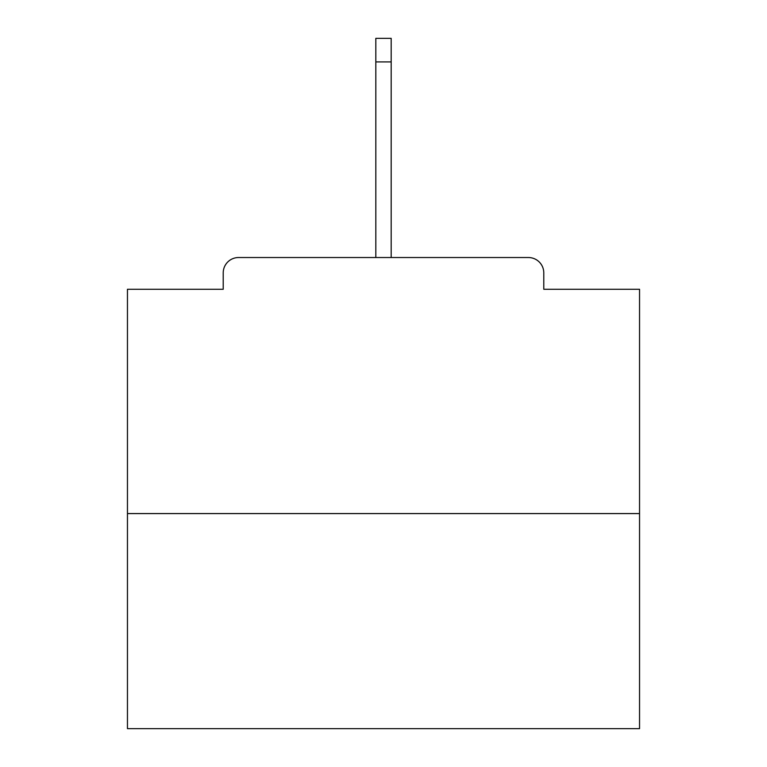 <?xml version="1.0" encoding="UTF-8"?>
<svg xmlns="http://www.w3.org/2000/svg" width="767" height="767" viewBox="0 0 767 767"><rect width="100%" height="100%" fill="white"/><g stroke="black" fill="none" stroke-linecap="round" stroke-linejoin="round"><path stroke-width="1.15" d="M543.784 289.274L543.784 272.889L543.784 289.274L639.544 289.274L639.544 728.65L127.456 728.65L127.456 289.274L223.216 289.274L223.216 272.889L223.216 289.274M639.544 513.574L127.456 513.574M543.784 272.889A15.359 15.359 0 0 0 528.425 257.53L238.575 257.53A15.359 15.359 0 0 0 223.216 272.889M528.425 257.53L463.383 257.53L528.425 257.53M303.617 257.53L238.575 257.53L303.617 257.53M391.18 61.906L375.82 61.906L375.82 38.35L391.18 38.35L391.18 257.53M375.82 61.906L375.82 257.53"/></g></svg>
